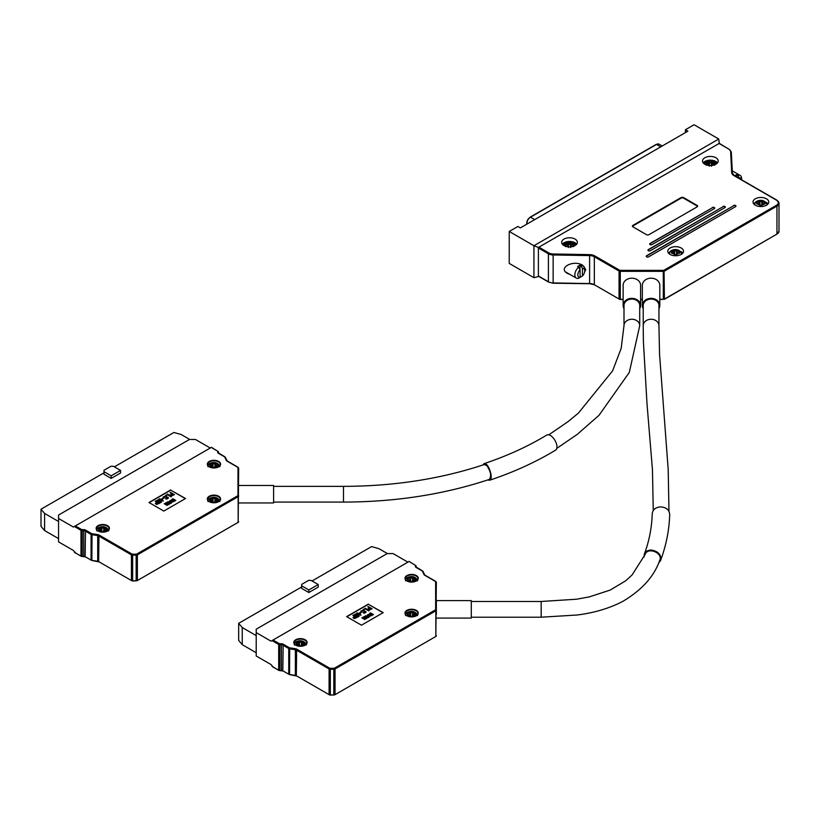 <?xml version="1.0" encoding="UTF-8"?>
<svg xmlns="http://www.w3.org/2000/svg" width="820" height="820" viewBox="0 0 820 820"><rect width="100%" height="100%" fill="white"/><g stroke="black" fill="none" stroke-linecap="round" stroke-linejoin="round"><path stroke-width="1.23" d="M640.594 285.319A8.733 7.134 180 0 0 631.861 278.185A8.733 7.134 180 0 0 623.128 285.319L623.128 305.491A8.733 7.134 0 0 1 631.861 298.357A8.733 7.134 0 0 1 640.594 305.491L640.594 285.319M640.594 305.491A8.733 7.134 0 0 1 639.723 308.597M623.999 308.597A8.733 7.134 0 0 1 623.128 305.491M659.813 285.319A8.733 7.134 180 0 0 651.08 278.185A8.733 7.134 180 0 0 642.347 285.319L642.347 305.491A8.733 7.134 0 0 1 651.08 298.357A8.733 7.134 0 0 1 659.813 305.491L659.813 285.319M659.813 305.491A8.733 7.134 0 0 1 658.942 308.597M643.218 308.597A8.733 7.134 0 0 1 642.347 305.491M757.362 203.514L756.727 202.253L759.761 201.935L759.761 200.5L760.078 205.594M761.708 205.594L762.016 200.5L762.026 201.935L765.05 202.253A4.315 2.491 180 0 1 765.162 203.227A4.315 2.491 180 0 1 765.05 203.555L762.497 203.514L762.016 205.308A4.315 2.491 180 0 1 759.761 205.308L759.289 203.514L756.727 203.555A4.315 2.491 180 0 1 756.614 203.227A4.315 2.491 180 0 1 756.727 202.253M759.761 203.77L759.289 202.202M762.497 202.202L762.026 203.77M765.05 202.253L764.424 203.514M672.113 252.724L671.488 251.463L674.04 251.422L674.522 249.721L674.829 254.815M676.459 254.815L676.777 249.721L677.258 251.422L679.811 251.463A4.315 2.491 180 0 1 679.923 252.437A4.315 2.491 180 0 1 679.811 252.765L676.777 253.001L676.777 254.518A4.315 2.491 180 0 1 674.522 254.518L674.04 252.724L671.488 252.765A4.315 2.491 180 0 1 671.375 252.437A4.315 2.491 180 0 1 671.488 251.463M674.511 252.99L674.04 251.422M677.258 251.422L676.777 252.99M679.811 251.463L679.185 252.724M706.83 164.779L706.204 163.518L708.757 163.477L709.239 161.765L709.464 165.496L709.228 163.2M709.228 166.245L708.757 164.779L706.204 164.82A4.315 2.491 180 0 1 706.092 164.492A4.315 2.491 180 0 1 706.204 163.518M709.228 165.046L708.757 163.477M711.258 165.496L711.493 161.765L711.965 163.477L714.527 163.518A4.315 2.491 180 0 1 714.64 164.492A4.315 2.491 180 0 1 714.527 164.82L711.965 164.779L711.493 166.245M711.965 163.477L711.493 165.046M714.527 163.518L713.892 164.779M568.393 247.558L567.911 246.092L565.359 246.133A4.315 2.491 180 0 1 565.246 245.805A4.315 2.491 180 0 1 565.359 244.832L568.393 244.514L568.393 243.079A4.315 2.491 180 0 1 570.648 243.079L570.648 244.514L573.682 244.832A4.315 2.491 180 0 1 573.795 245.805A4.315 2.491 180 0 1 573.682 246.133L571.13 246.092L570.648 247.558M568.393 246.369L567.911 244.79M571.13 244.79L570.659 246.359M565.984 246.092L565.359 244.832M568.393 243.079L568.629 246.81M570.423 246.81L570.648 243.079M573.682 244.832L573.057 246.092M759.761 200.5A4.315 2.491 180 0 1 762.016 200.5M674.522 249.721A4.315 2.491 180 0 1 676.777 249.721M709.239 161.765A4.315 2.491 180 0 1 711.493 161.765M739.332 178.483L737.846 175.244A6.99 4.038 -60 0 1 740.173 175.408A6.99 4.038 -60 0 1 741.618 178.606L741.618 179.795M741.587 179.775A4.889 2.829 120 0 0 739.332 177.878M580.088 276.412L580.949 276.914L582.436 275.981L582.436 268.468L580.949 265.823A6.99 4.038 -60 0 1 583.266 265.998A6.99 4.038 -60 0 1 584.721 269.196L584.721 270.907A4.889 2.829 120 0 0 582.436 268.468M582.436 275.981A4.889 2.829 120 0 0 584.721 270.907M578.602 267.187L580.088 269.821L580.088 277.334L578.602 278.267A6.99 4.038 -60 0 1 576.286 278.103A6.99 4.038 -60 0 1 575.015 273.255A6.99 4.038 -60 0 1 578.602 267.187L577.618 266.613A6.99 4.038 120 0 1 579.966 265.26L580.949 265.823M580.088 269.821A4.889 2.829 120 0 0 577.803 274.905A4.889 2.829 120 0 0 580.088 277.334M734.751 175.828A6.99 4.038 120 0 1 736.862 174.67L736.862 177.048M736.862 174.67L737.846 175.244M579.966 265.26L579.966 269.606M716.372 163.918A6.293 3.628 0 0 0 710.366 161.355A6.293 3.628 0 0 0 704.349 163.918M575.537 245.231A6.293 3.628 0 0 0 565.072 243.735A6.293 3.628 0 0 0 563.514 245.231M703.98 163.641A6.642 3.833 180 0 1 715.06 161.991A6.642 3.833 180 0 1 716.741 163.641M563.145 244.954A6.642 3.833 180 0 1 574.215 243.304A6.642 3.833 180 0 1 575.906 244.954M766.772 203.934A6.642 3.833 180 0 1 767.274 204.651M754.513 204.651A6.642 3.833 180 0 1 755.015 203.934M681.522 253.144A6.642 3.833 180 0 1 682.025 253.872M669.264 253.872A6.642 3.833 180 0 1 669.766 253.144M509.23 231.465L533.943 245.723L533.943 277.683L509.23 263.415L509.23 231.465L517.881 226.474L520.351 227.898L687.877 131.179L685.407 129.744L685.407 132.604M533.943 277.683L538.791 276.432L538.391 275.971L548.406 281.752L548.406 253.79L538.391 248.009L538.791 247.599L533.943 245.723L718.761 139.021L694.058 124.753L685.407 129.744M570.166 274.567L567.501 273.439C557.426 268.027 573.282 259.417 582.63 265.219L585.757 269.513L584.547 272.26M717.541 162.842A7.862 4.541 0 0 0 715.921 161.489A7.862 4.541 0 0 0 703.191 162.842M632.456 226.402A1.742 1.004 180 0 1 632.896 225.971L681.082 198.153A1.742 1.004 180 0 1 683.552 198.153L697.143 205.994A1.742 1.004 180 0 1 697.584 206.425M735.95 206.209A1.394 0.81 0 0 0 735.571 205.779A1.394 0.81 0 0 0 733.592 205.779L646.611 255.717A1.394 0.81 0 0 0 646.201 256.281A1.394 0.81 0 0 0 646.611 256.855A1.394 0.81 0 0 0 648.589 256.855L735.571 206.64A1.394 0.81 0 0 0 735.97 206.066A1.394 0.81 0 0 0 735.571 205.502A1.394 0.81 0 0 0 733.592 205.502M646.221 256.424A1.394 0.81 180 0 1 646.611 255.994L733.592 205.779M714.702 208.208A1.394 0.81 0 0 0 714.312 207.778A1.394 0.81 0 0 0 712.344 207.778L650.075 243.448A1.394 0.81 0 0 0 649.665 244.011A1.394 0.81 0 0 0 650.075 244.585A1.394 0.81 0 0 0 652.054 244.585L714.312 208.639A1.394 0.81 0 0 0 714.722 208.065A1.394 0.81 0 0 0 714.312 207.491A1.394 0.81 0 0 0 712.344 207.491M649.686 244.155A1.394 0.81 180 0 1 650.075 243.735L712.344 207.778M725.331 207.214A1.394 0.81 0 0 0 724.941 206.784A1.394 0.81 0 0 0 722.963 206.784L648.343 249.577A1.394 0.81 0 0 0 647.933 250.151A1.394 0.81 0 0 0 648.343 250.725A1.394 0.81 0 0 0 650.322 250.725L724.941 207.634A1.394 0.81 0 0 0 725.351 207.07A1.394 0.81 0 0 0 724.941 206.496A1.394 0.81 0 0 0 722.963 206.496M647.954 250.295A1.394 0.81 180 0 1 648.343 249.864L722.963 206.784M576.696 244.155A7.862 4.541 0 0 0 575.086 242.802A7.862 4.541 0 0 0 562.346 244.155M768.073 203.862A7.862 4.541 0 0 0 766.454 202.499A7.862 4.541 0 0 0 765.931 202.232M755.845 202.232A7.862 4.541 0 0 0 753.713 203.862M682.824 253.072A7.862 4.541 0 0 0 681.205 251.719A7.862 4.541 0 0 0 680.692 251.443M670.606 251.443A7.862 4.541 0 0 0 668.474 253.072M718.761 139.021L719.304 143.377L538.883 247.158L548.898 252.939L548.406 253.79A6.99 4.038 180 0 0 553.141 254.969L553.141 282.931L589.601 283.556L589.601 255.594L553.141 254.969L553.162 253.995L589.621 254.62L589.601 255.594A6.99 4.038 0 0 1 594.336 256.773L594.336 284.735L619.049 299.003A1.742 1.004 0 0 0 620.279 299.29L623.128 299.29M538.391 248.009L538.391 275.971M715.921 164.195A7.862 4.541 0 0 0 718.228 160.986A7.862 4.541 0 0 0 710.366 156.446A7.862 4.541 0 0 0 702.504 160.986A7.862 4.541 0 0 0 707.352 165.179A7.862 4.541 0 0 0 715.921 164.195L714.24 162.524L711.78 161.642L706.45 162.544L704.831 164.215M681.082 197.579L632.896 225.397A1.742 1.004 0 0 0 632.384 226.115A1.742 1.004 0 0 0 632.896 226.822L646.488 234.674A1.742 1.004 0 0 0 648.958 234.674L697.143 206.855A1.742 1.004 0 0 0 697.656 206.138A1.742 1.004 0 0 0 697.143 205.43L683.552 197.579A1.742 1.004 0 0 0 681.082 197.579L681.082 198.153M575.086 245.518A7.862 4.541 180 0 1 566.518 246.502A7.862 4.541 180 0 1 561.659 242.3A7.862 4.541 180 0 1 569.521 237.769A7.862 4.541 180 0 1 577.382 242.3A7.862 4.541 180 0 1 575.086 245.518L573.293 243.765L570.935 242.956L565.605 243.858L563.986 245.528M766.454 205.215A7.862 4.541 0 0 0 768.75 202.007A7.862 4.541 0 0 0 760.888 197.466A7.862 4.541 0 0 0 753.026 202.007A7.862 4.541 0 0 0 757.885 206.199A7.862 4.541 0 0 0 766.454 205.215M681.205 254.425A7.862 4.541 0 0 0 683.511 251.217A7.862 4.541 0 0 0 675.649 246.676A7.862 4.541 0 0 0 667.787 251.217A7.862 4.541 0 0 0 672.636 255.409A7.862 4.541 0 0 0 681.205 254.425M658.942 305.491A7.862 6.416 180 0 0 651.08 299.064A7.862 6.416 180 0 0 643.218 305.491L643.218 325.663A7.862 6.416 180 0 1 651.09 319.246A7.862 6.416 180 0 1 658.942 325.663L658.942 305.491M639.723 305.491A7.862 6.416 180 0 0 631.861 299.064A7.862 6.416 180 0 0 623.999 305.491L623.999 325.663A7.862 6.416 180 0 1 631.861 319.246A7.862 6.416 180 0 1 639.723 325.663L639.723 305.491M489.581 480.253C513.791 472.115 535.644 462.172 555.15 450.405C561.003 447.515 551.614 431.505 546.315 435.328C527.926 446.459 507.139 455.92 483.974 463.71C488.156 461.65 494.111 479.218 489.581 480.253L487.797 479.936M486.783 465.565L484.261 464.54C440.781 478.972 393.856 486.25 343.498 486.352L343.498 502.076C395.476 501.983 444.071 494.439 489.273 479.433C491.672 476.123 490.831 471.5 486.783 465.565M103.586 531.924L103.904 526.819L104.376 528.531L106.928 528.572A4.315 2.491 180 0 1 107.051 529.546A4.315 2.491 180 0 1 106.928 529.874L104.376 529.833L103.904 531.626A4.315 2.491 180 0 1 101.649 531.626L101.167 529.833L98.615 529.874A4.315 2.491 180 0 1 98.492 529.546A4.315 2.491 180 0 1 98.615 528.572L101.167 528.531L101.649 526.819L101.957 531.924M101.639 530.099L101.167 528.531M104.376 528.531L103.904 530.099M106.928 528.572L106.303 529.833M99.24 529.833L98.615 528.572M214.778 502.537L215.086 497.432L215.568 499.144L218.12 499.185A4.315 2.491 180 0 1 218.233 500.159A4.315 2.491 180 0 1 218.12 500.487L215.568 500.446L215.086 502.24A4.315 2.491 180 0 1 212.831 502.24L212.359 500.446L209.797 500.487A4.315 2.491 180 0 1 209.684 500.159A4.315 2.491 180 0 1 209.797 499.185L212.359 499.144L212.831 497.432L213.149 502.537M212.831 500.712L212.359 499.144M215.568 499.144L215.096 500.712M218.12 499.185L217.495 500.446M210.433 500.446L209.797 499.185M214.778 467.728L215.086 462.634L215.568 464.335L218.12 464.376A4.315 2.491 180 0 1 218.233 465.35A4.315 2.491 180 0 1 218.12 465.678L215.568 465.637L215.086 467.431A4.315 2.491 180 0 1 212.831 467.431L212.359 465.637L209.797 465.678A4.315 2.491 180 0 1 209.684 465.35A4.315 2.491 180 0 1 209.797 464.376L212.359 464.335L212.831 462.634L213.149 467.728M212.831 465.904L212.359 464.335M215.568 464.335L215.096 465.904M218.12 464.376L217.495 465.637M210.433 465.637L209.797 464.376M101.649 526.819A4.315 2.491 180 0 1 103.904 526.819M212.831 497.432A4.315 2.491 180 0 1 215.086 497.432M212.831 462.634A4.315 2.491 180 0 1 215.086 462.634M173.543 494.86L172.128 494.04L170.939 494.952M173.061 501.614L170.365 500.764M160.884 501.973L158.25 500.415L157.358 500.938M162.555 500.846L161.755 499.247L160.771 499.81M158.649 503.459L157.235 502.639L156.036 503.552M175.203 500.6L172.938 499.298L172.323 499.892M120.56 470.413L113.396 466.272L110.925 466.272L104.007 470.27L104.007 471.695L111.171 475.825L120.56 470.413L120.56 472.976L111.171 478.398L104.007 474.257L104.007 471.695M171.318 494.511L171.821 495.321L173.543 494.634L172.128 493.814L170.939 494.726M171.257 500.538L171.8 501.758L173.051 501.358L171.257 500.313L170.334 500.651M158.25 500.415L157.358 500.702L159.951 502.199L160.863 501.717L158.25 500.19L157.358 500.702M160.863 501.942L159.951 502.199M162.555 500.61L161.755 499.021L160.771 499.585L162.555 500.61M156.425 503.111L156.927 503.921L158.649 503.234L157.235 502.414L156.036 503.326M172.548 499.513L173.891 500.671L175.203 500.374L172.938 499.062L172.323 499.657M41 526.327L44.587 530.54L44.587 513.422L41 509.21L41 526.327M111.171 475.825L111.171 478.398M114.39 466.846L173.932 432.468L181.22 434.528L189.748 439.448M41 509.21L104.007 472.832M174.424 494.665L171.523 495.874L170.283 494.972L171.667 493.548L170.478 492.379L174.424 494.665L171.523 495.639L170.283 494.798M173.44 501.368L171.749 501.973L169.924 500.548L171.687 500.2L173.481 501.707M173.44 501.594L171.749 502.199L169.924 500.548M158.209 499.851L161.458 501.901L160.546 502.547L157.071 501.071L156.743 500.487L158.209 499.851M169.186 504.249L166.583 502.957L167.188 502.086L170.355 503.572L167.362 502.342L166.829 502.762L168.94 504.392M170.355 503.572L167.362 502.342L166.829 502.762M168.94 504.618L166.583 503.183L167.188 502.086M163.313 497.883L162.124 498.57L163.313 497.883M170.099 501.399L168.551 501.83L171.616 502.445L171.001 503.131L169.904 502.875L171.288 502.547L168.192 501.85L169.904 501.543M171.288 502.773L169.053 502.588L168.1 501.532M170.652 502.896L171.288 502.609M171.616 502.445L171.001 503.367L169.904 502.875M167.71 497.853L164.881 496.264L164.246 497.576L163.18 496.899L165.999 496.049L168.284 498.006L165.363 498.642L167.71 497.801M163.815 496.93L164.246 497.801L163.692 497.965L163.18 496.91M168.12 497.299L168.284 498.242L166.665 499.103L165.363 498.642M159.387 498.785L160.33 499.329L162.145 498.796L163.262 501.102L159.521 499.8L159.387 498.785M165.589 502.906L168.551 504.618L165.035 503.952L167.136 505.427L164.174 503.716L167.69 504.382L165.589 502.906M159.531 503.265L156.62 504.474L155.39 503.572L156.774 502.147L155.575 500.979L159.531 503.265L156.62 504.238L155.39 503.398M172.825 498.724L175.787 500.436L174.332 500.979L171.974 499.759L172.825 498.724M175.787 500.436L174.332 501.215L171.933 499.298M167.557 494.06L171.513 496.346L167.608 494.573L166.06 495.464L167.557 494.06M58.548 538.596L44.587 530.54M58.548 521.479L44.587 513.422M171.667 493.773L170.058 492.615M161.458 502.127L160.546 502.773L156.743 500.712M167.362 502.568L166.829 502.988M166.378 502.803L167.188 502.311L166.378 502.568M163.805 498.16L162.124 498.796M171.616 502.67L171.001 503.367L171.616 502.67M169.904 501.778L168.52 501.86M167.71 498.078L164.881 496.489L164.246 497.801M168.12 497.525L168.284 498.242L168.12 497.525M163.692 497.965L163.18 497.125L163.692 497.965M159.941 499.78L158.998 499.001M163.262 501.102L159.521 499.8M167.69 504.607L165.363 503.039M167.362 505.304L164.174 503.716M168.551 504.618L165.035 504.187M156.774 502.373L155.164 501.215M171.513 496.346L171.103 496.807L167.608 494.798L166.06 495.69L165.599 495.198M75.348 552.721L73.369 550.435L58.548 541.876L58.548 515.062L189.502 439.448L195.426 439.448L210.258 448.017M107.338 531.114A6.293 3.628 0 0 0 109.06 528.613A6.293 3.628 0 0 0 105.175 525.261A6.293 3.628 0 0 0 98.328 526.04A6.293 3.628 0 0 0 96.483 528.613A6.293 3.628 0 0 0 98.205 531.114M218.53 501.717A6.293 3.628 0 0 0 220.252 499.226A6.293 3.628 0 0 0 216.367 495.874A6.293 3.628 0 0 0 209.51 496.653A6.293 3.628 0 0 0 207.675 499.226A6.293 3.628 0 0 0 209.397 501.717M149.178 502.619L170.724 490.186L185.351 498.621M58.548 518.486L73.369 527.045L75.348 525.907L81.508 529.453L81.006 530.314L74.353 526.471M218.53 466.918A6.293 3.628 0 0 0 220.252 464.417A6.293 3.628 0 0 0 216.367 461.065A6.293 3.628 0 0 0 209.51 461.855A6.293 3.628 0 0 0 207.675 464.417A6.293 3.628 0 0 0 209.397 466.918M81.508 529.453A1.045 0.605 0 0 0 82.246 529.638L83.763 529.638A2.45 1.414 180 0 1 85.495 530.048L91.573 533.553A1.045 0.605 0 0 0 92.035 533.717L97.887 534.62A2.45 1.414 180 0 1 98.984 534.989L131.907 553.992A1.045 0.605 0 0 0 132.655 554.176L136.151 554.176A1.045 0.605 0 0 0 136.889 553.992L237.667 495.813A1.045 0.605 0 0 0 237.974 495.382L237.974 467.687A1.045 0.605 0 0 0 237.667 467.256L226.976 461.086A2.45 1.414 180 0 1 226.34 460.45L224.772 457.078A1.045 0.605 0 0 0 224.506 456.812L218.427 453.296L218.407 451.994L218.407 452.876A0.697 0.574 0 0 0 217.71 452.302L217.71 451.43A0.697 0.574 0 0 1 218.407 451.994L217.894 451.287A1.742 1.004 180 0 1 218.407 451.994M98.082 525.62A6.642 3.833 180 0 1 107.471 525.62A6.642 3.833 180 0 1 107.471 531.042A6.642 3.833 180 0 1 98.082 531.042A6.642 3.833 180 0 1 98.082 525.62M209.264 496.233A6.642 3.833 180 0 1 218.653 496.233A6.642 3.833 180 0 1 218.653 501.655A6.642 3.833 180 0 1 209.264 501.655A6.642 3.833 180 0 1 209.264 496.233M170.724 489.95L148.974 502.506L163.805 511.065L185.546 498.509L170.724 490.186M217.71 451.43A1.045 0.605 0 0 0 217.402 451L211.242 447.443L75.348 525.907M209.264 461.424A6.642 3.833 180 0 1 218.653 461.424A6.642 3.833 180 0 1 218.653 466.846A6.642 3.833 180 0 1 209.264 466.846A6.642 3.833 180 0 1 209.264 461.424M237.974 467.687A0.697 0.574 0 0 1 238.671 468.261L238.159 522.35A1.742 1.004 0 0 0 238.671 521.633M238.671 502.947L273.613 502.947L273.613 485.481L238.671 485.481M482.795 465.022L483.974 463.71M660.551 560.552C666.219 545.29 669.264 529.925 669.694 514.437C669.212 509.599 665.994 507.078 660.049 506.893C655.395 507.508 652.792 509.732 652.248 513.566C651.818 527.557 649.204 541.046 644.387 554.023C645.606 551.358 648.005 550.035 651.572 550.076C658.511 551.409 661.504 554.904 660.572 560.562L658.532 563.114M644.028 557.016L644.366 554.012M659.71 560.337C663.339 553.121 647.964 546.643 645.227 554.228M301.258 646.047L301.565 640.953L302.047 642.654L304.599 642.695A4.315 2.491 180 0 1 304.722 643.669A4.315 2.491 180 0 1 304.599 643.997L302.047 643.956L301.565 645.75A4.315 2.491 180 0 1 299.32 645.75L298.839 643.956L296.286 643.997A4.315 2.491 180 0 1 296.163 643.669A4.315 2.491 180 0 1 296.286 642.695L298.839 642.654L299.32 640.953L299.628 646.047M299.31 644.223L298.839 642.654M302.047 642.654L301.575 644.223M304.599 642.695L303.974 643.956M296.912 643.956L296.286 642.695M412.45 616.66L412.757 611.566L413.239 613.268L415.791 613.309A4.315 2.491 180 0 1 415.904 614.282A4.315 2.491 180 0 1 415.791 614.611L413.239 614.569L412.757 616.363A4.315 2.491 180 0 1 410.502 616.363L410.502 614.846L407.468 614.611A4.315 2.491 180 0 1 407.356 614.282A4.315 2.491 180 0 1 407.468 613.309L410.02 613.268L410.502 611.566L410.82 616.66M410.502 614.836L410.02 613.268M413.239 613.268L412.767 614.836M415.791 613.309L415.166 614.569M408.093 614.569L407.468 613.309M412.45 581.851L412.757 576.757L413.239 578.459L415.791 578.51A4.315 2.491 180 0 1 415.904 579.473A4.315 2.491 180 0 1 415.791 579.801L413.239 579.76L412.757 581.554A4.315 2.491 180 0 1 410.502 581.554L410.502 580.037L407.468 579.801A4.315 2.491 180 0 1 407.356 579.473A4.315 2.491 180 0 1 407.468 578.51L410.502 578.182L410.502 576.757L410.82 581.851M410.502 580.027L410.02 578.459M413.239 578.459L412.767 580.027M415.791 578.51L415.166 579.76M408.093 579.76L407.468 578.51M299.32 640.953A4.315 2.491 180 0 1 301.565 640.953M410.502 611.566A4.315 2.491 180 0 1 412.757 611.566M410.502 576.757A4.315 2.491 180 0 1 412.757 576.757M371.214 608.983L369.799 608.163L368.61 609.075M370.753 615.625L368.928 614.436L369.471 615.881L370.722 615.707L368.026 614.887M357.622 616.322L358.535 615.841L355.921 614.313L355.029 614.826L357.622 616.322L358.535 616.066L355.921 614.539L355.029 615.061M360.226 614.969L359.426 613.37L358.442 613.934M356.321 617.583L354.906 616.773L353.707 617.675M372.874 614.723L370.609 613.422L369.994 614.016M318.232 584.537L311.067 580.396L308.597 580.396L301.678 584.393L301.678 585.818L308.843 589.959L318.232 584.537L318.232 587.099L308.843 592.522L301.678 588.381L301.678 585.818M368.99 608.635L369.492 609.444L371.214 608.758L369.799 607.938L368.61 608.85M368.928 614.662L368.006 614.774M355.921 614.539L355.029 614.826M360.226 614.733L359.426 613.145L358.442 613.708L360.226 614.733M354.096 617.234L354.599 618.044L356.321 617.357L354.906 616.537L353.707 617.45M370.22 613.637L371.562 614.795L372.874 614.498L370.609 613.186L369.994 613.78M238.671 640.451L242.248 644.663L242.248 627.546L238.671 623.333L238.671 640.451M308.843 589.959L308.843 592.522M312.051 580.97L371.603 546.591L378.891 548.652L387.419 553.582M238.671 623.333L301.678 586.956M372.095 608.788L369.184 609.998L367.954 609.096L369.338 607.671L368.149 606.503L372.095 608.788L369.184 609.772L367.954 608.922M371.111 615.492L369.42 616.097L367.596 614.672L369.359 614.323L371.152 615.83M355.88 613.975L359.129 616.035L358.217 616.671L354.742 615.195L354.414 614.611L355.88 613.975M366.847 618.372L364.049 616.701L365.505 616.322L368.026 617.696L365.033 616.466L364.5 616.886L366.612 618.516M368.026 617.696L365.033 616.466L364.5 616.886M366.612 618.741L364.254 617.306L364.859 616.209M360.984 612.007L359.795 612.694L360.984 612.007M367.77 615.523L366.222 615.953L369.287 616.568L368.672 617.265L367.575 616.999L368.959 616.671L365.863 615.974L367.575 615.676M368.959 616.896L366.724 616.712L365.771 615.656M368.323 617.019L368.959 616.732M369.287 616.568L368.672 617.491L367.575 616.999M365.382 611.976L362.553 610.387L361.917 611.699L360.851 611.023L363.67 610.182L365.956 612.14L363.034 612.765L365.382 611.935M361.487 611.054L361.917 611.925L361.364 612.089L360.851 611.033M365.792 611.423L365.956 612.366L364.336 613.227L363.034 612.765M357.059 612.909L358.002 613.452L359.806 612.919L360.933 615.226L357.192 613.924L357.059 612.909M363.26 617.029L366.222 618.741L362.707 618.075L364.808 619.551L361.845 617.839L365.361 618.505L363.26 617.029M357.202 617.388L354.291 618.598L353.061 617.696L354.435 616.271L353.246 615.102L357.202 617.388L354.291 618.372L353.061 617.521M370.496 612.847L373.459 614.559L372.003 615.113L369.646 613.883L370.496 612.847M373.459 614.559L372.003 615.338L369.605 613.422M365.228 608.184L369.184 610.47L365.279 608.696L363.731 609.588L365.228 608.184M256.209 652.72L242.248 644.663M256.209 635.602L242.248 627.546M369.338 607.897L367.729 606.739M371.111 615.717L369.42 616.322L367.596 614.908M359.129 616.25L358.217 616.896L354.414 614.846M365.033 616.691L364.5 617.122M364.049 616.937L364.859 616.445L364.049 616.701M361.476 612.284L360.287 613.206L359.795 612.694M369.287 616.794L368.672 617.491L369.287 616.794M367.575 615.902L366.191 615.984M365.382 612.202L362.553 610.613L361.917 611.925M365.792 611.648L365.956 612.366L365.792 611.648M361.364 612.089L360.851 611.249L361.364 612.089M357.612 613.903L356.669 613.124M360.933 615.226L357.192 613.924M365.361 618.731L363.034 617.163M365.033 619.428L361.845 617.839M366.222 618.741L362.707 618.311M354.435 616.496L352.836 615.338M369.184 610.47L368.774 610.931L365.279 608.922L363.731 609.813L363.27 609.322M273.019 666.845L271.041 664.559L256.209 656L256.209 629.186L387.173 553.582L393.098 553.582L407.929 562.141M305.009 645.237A6.293 3.628 0 0 0 306.731 642.736A6.293 3.628 0 0 0 302.846 639.385A6.293 3.628 0 0 0 295.999 640.174A6.293 3.628 0 0 0 294.154 642.736A6.293 3.628 0 0 0 295.877 645.237M416.201 615.851A6.293 3.628 0 0 0 417.923 613.35A6.293 3.628 0 0 0 414.038 609.998A6.293 3.628 0 0 0 407.181 610.777A6.293 3.628 0 0 0 405.346 613.35A6.293 3.628 0 0 0 407.068 615.851M346.85 616.742L368.395 604.309L383.022 612.755M256.209 632.609L271.041 641.168L273.019 640.03L279.179 643.587L278.677 644.438L272.025 640.594M416.201 581.042A6.293 3.628 0 0 0 417.923 578.541A6.293 3.628 0 0 0 414.038 575.189A6.293 3.628 0 0 0 407.181 575.978A6.293 3.628 0 0 0 405.346 578.541A6.293 3.628 0 0 0 407.068 581.042M279.179 643.587A1.045 0.605 0 0 0 279.917 643.761L281.434 643.761A2.45 1.414 180 0 1 283.166 644.172L289.245 647.677A1.045 0.605 0 0 0 289.706 647.841L295.559 648.743A2.45 1.414 180 0 1 296.656 649.112L329.579 668.115A1.045 0.605 0 0 0 330.327 668.3L333.822 668.3A1.045 0.605 0 0 0 334.56 668.115L435.338 609.936A1.045 0.605 0 0 0 435.645 609.506L435.645 581.81A1.045 0.605 0 0 0 435.338 581.38L424.647 575.209A2.45 1.414 180 0 1 424.012 574.584L422.443 571.202A1.045 0.605 0 0 0 422.177 570.935L416.099 567.43L416.078 566.118L416.078 566.999A0.697 0.574 0 0 0 415.381 566.425L415.381 565.554A0.697 0.574 0 0 1 416.078 566.118L415.566 565.41A1.742 1.004 180 0 1 416.078 566.118M295.743 639.743A6.642 3.833 180 0 1 305.142 639.743A6.642 3.833 180 0 1 305.142 645.166A6.642 3.833 180 0 1 295.743 645.166A6.642 3.833 180 0 1 295.743 639.743M406.935 610.357A6.642 3.833 180 0 1 416.324 610.357A6.642 3.833 180 0 1 416.324 615.779A6.642 3.833 180 0 1 406.935 615.779A6.642 3.833 180 0 1 406.935 610.357M368.395 604.073L346.645 616.63L361.476 625.188L383.217 612.632L368.395 604.309M415.381 565.554A1.045 0.605 0 0 0 415.074 565.124L409.118 561.444L273.019 640.03M406.935 575.548A6.642 3.833 180 0 1 416.324 575.548A6.642 3.833 180 0 1 416.324 580.97A6.642 3.833 180 0 1 406.935 580.97A6.642 3.833 180 0 1 406.935 575.548M435.645 581.81A0.697 0.574 0 0 1 436.342 582.384L435.83 636.474A1.742 1.004 0 0 0 436.342 635.756M436.342 618.085L471.285 618.085L471.285 600.609L436.342 600.609L436.342 614.385M619.541 270.18A1.045 0.605 0 0 0 620.279 270.364L620.279 299.587L619.049 299.003L619.049 271.041L594.336 256.773L594.838 255.922L619.541 270.18L619.049 271.041A1.742 1.004 180 0 0 620.279 271.338L663.308 271.338L663.308 299.29A1.742 1.004 0 0 0 664.548 299.003L776.95 234.1L776.95 206.138L664.548 271.041A1.742 1.004 180 0 1 663.308 271.338L663.308 270.364A1.045 0.605 0 0 0 664.046 270.18L664.405 299.32L776.95 234.1A6.99 4.038 0 0 0 779 231.25L776.458 234.387M640.594 299.29L642.347 299.29M659.813 299.29L663.308 299.29L659.813 299.587M760.058 205.348L759.761 201.935M761.729 205.348L762.026 201.935M759.853 201.792A3.823 2.204 180 0 1 761.934 201.792M674.809 254.559L674.511 251.145M676.49 254.559L676.777 251.145M674.604 251.002A3.823 2.204 180 0 1 676.684 251.002M711.299 165.496L711.493 163.2M709.32 163.057A3.823 2.204 180 0 1 711.401 163.057M570.648 244.514L570.453 246.81M568.393 244.514L568.588 246.81M568.486 244.37A3.823 2.204 180 0 1 570.566 244.37M759.761 200.736A3.844 2.224 0 0 0 757.219 202.202M757.219 203.514A3.844 2.224 0 0 0 758.172 204.426A3.844 2.224 0 0 0 759.761 204.979M762.026 204.979A3.844 2.224 0 0 0 764.568 203.514M764.568 202.202A3.844 2.224 0 0 0 762.026 200.736M674.511 249.957A3.844 2.224 0 0 0 671.97 251.422M671.97 252.724A3.844 2.224 0 0 0 672.933 253.646A3.844 2.224 0 0 0 674.511 254.2M676.777 254.2A3.844 2.224 0 0 0 679.319 252.724M679.319 251.422A3.844 2.224 0 0 0 676.777 249.957M709.228 162.011A3.844 2.224 0 0 0 706.686 163.477M714.035 163.477A3.844 2.224 0 0 0 711.493 162.011M573.201 244.79A3.844 2.224 0 0 0 572.237 243.868A3.844 2.224 0 0 0 570.648 243.325M568.393 243.325A3.844 2.224 0 0 0 565.851 244.79M755.005 205.01A5.945 3.434 180 0 1 754.953 204.57C753.191 201.136 764.23 197.046 766.833 204.57A5.945 3.434 180 0 1 766.782 205.01M669.755 254.22A5.945 3.434 180 0 1 669.704 253.79C667.941 250.356 678.98 246.266 681.584 253.79A5.945 3.434 180 0 1 681.543 254.22M526.788 223.317A4.541 2.624 -60 0 1 529.986 217.484L530.478 217.197A5.238 3.024 120 0 0 526.809 224.167M526.665 224.249L527.639 219.77L530.13 217.167L656.143 144.412L659.116 144.187A5.238 3.024 120 0 0 656.502 144.443L656 144.73M660.694 146.872L656.502 144.443L530.478 217.197L534.681 219.616M664.046 270.18L776.458 205.287A6.293 3.628 0 0 0 776.458 200.152L733.941 175.603A7.687 4.438 180 0 1 731.696 172.6L730.62 151.546A0.697 0.574 -2.9 0 1 731.317 152.1L732.393 173.112A0.697 0.574 -2.9 0 1 732.393 173.153M548.898 282.039L548.406 281.752A6.99 4.038 0 0 0 553.141 282.931L589.601 283.556A6.99 4.038 180 0 1 594.336 284.735L589.621 283.72M731.696 172.6A0.697 0.574 -2.9 0 1 732.393 173.133L731.317 152.079L729.277 149.373M776.458 200.152L776.95 200.439A6.99 4.038 180 0 1 779 203.288A6.99 4.038 180 0 1 776.95 206.138L776.458 205.287M589.621 254.62A7.687 4.438 180 0 1 594.838 255.922M548.898 252.939A6.293 3.628 0 0 0 553.162 253.995M730.62 151.546A6.293 3.628 0 0 0 728.785 149.086L719.314 143.377M728.785 149.086L718.761 143.305M632.896 225.397L632.896 225.971M697.143 205.43L697.143 205.994M683.552 197.579L683.552 198.153M589.601 283.72L553.151 283.228L548.549 282.07L538.73 276.401M594.838 285.022L619.541 299.279M664.046 299.279L659.813 299.464M620.279 270.364L663.308 270.364M642.347 299.464L640.594 299.464M623.128 299.464L620.279 299.464L623.128 299.587M103.607 531.668L103.904 528.254M101.936 531.668L101.639 528.254M101.731 528.111A3.823 2.204 180 0 1 103.812 528.111M214.799 502.281L215.096 498.867M213.128 502.281L212.831 498.867M212.923 498.724A3.823 2.204 180 0 1 215.004 498.724M214.799 467.472L215.096 464.058M213.128 467.472L212.831 464.058M212.923 463.915A3.823 2.204 180 0 1 215.004 463.915M99.097 529.833A3.844 2.224 0 0 0 101.639 531.309M103.904 531.309A3.844 2.224 0 0 0 105.493 530.755A3.844 2.224 0 0 0 106.446 529.833M106.446 528.531A3.844 2.224 0 0 0 103.904 527.065M101.639 527.065A3.844 2.224 0 0 0 99.097 528.531M210.289 500.446A3.844 2.224 0 0 0 212.831 501.922M215.096 501.922A3.844 2.224 0 0 0 216.685 501.368A3.844 2.224 0 0 0 217.638 500.446M217.638 499.144A3.844 2.224 0 0 0 215.096 497.678M212.831 497.678A3.844 2.224 0 0 0 210.289 499.144M210.289 465.637A3.844 2.224 0 0 0 212.831 467.113M215.096 467.113A3.844 2.224 0 0 0 216.685 466.559A3.844 2.224 0 0 0 217.638 465.637M217.638 464.335A3.844 2.224 0 0 0 215.096 462.869M212.831 462.869A3.844 2.224 0 0 0 210.289 464.335M82.246 529.638L82.246 556.288L83.763 556.288L83.763 530.612L82.246 530.612A1.742 1.004 180 0 1 81.006 530.314L81.006 555.991A1.742 1.004 0 0 0 82.246 556.288L83.763 556.288A1.742 1.004 180 0 1 85.003 556.585L91.071 560.091L91.071 534.414L85.003 530.909A1.742 1.004 0 0 0 83.763 530.612L83.763 529.638M85.495 530.048L85.147 556.903L81.159 556.308L74.353 552.147M92.035 533.717L91.861 560.357L97.703 561.259L97.703 535.583L91.861 534.671A1.742 1.004 180 0 1 91.071 534.414L91.573 533.553M91.071 560.091A1.742 1.004 0 0 0 91.861 560.357L91.071 560.091M97.887 561.433L97.703 561.259A1.742 1.004 180 0 1 98.492 561.515L131.415 580.529L131.415 554.853L98.492 535.839A1.742 1.004 0 0 0 97.703 535.583L97.887 534.62M98.984 534.989L98.636 561.833L92.035 560.531M132.655 554.176L132.655 580.826L136.151 580.826L136.151 555.15L132.655 555.15A1.742 1.004 180 0 1 131.415 554.853L131.907 553.992M131.415 580.529A1.742 1.004 0 0 0 132.655 580.826L131.415 580.529M224.772 457.078A0.697 0.553 -24.9 0 1 225.449 457.55L226.853 460.573M217.71 452.302A2.45 1.414 180 0 0 218.427 453.296L218.919 453.583M226.34 460.45A0.697 0.553 -24.9 0 1 227.017 460.922M136.151 554.176L136.151 555.15A1.742 1.004 180 0 0 137.381 554.853L137.381 580.529L238.159 522.35L238.159 496.664L137.381 554.853L136.889 553.992M217.402 451L211.345 447.269M237.667 467.256L238.159 467.543A1.742 1.004 180 0 1 238.671 468.261L238.015 467.226L227.324 461.055L224.854 456.771L218.407 452.876M85.495 556.872L91.573 560.378M98.984 561.803L131.907 580.816M132.655 580.99L136.151 580.826A1.742 1.004 0 0 0 137.381 580.529L132.655 580.99M136.889 580.816L237.667 522.627M81.508 556.278L74.753 552.618M237.667 495.813L238.159 496.664A1.742 1.004 180 0 0 238.671 495.956A0.697 0.574 -0 0 0 237.974 495.382M645.186 554.32L632.138 574.902L625.557 580.888L610.152 590.092L589.262 596.899L576.603 599.215L541.169 601.48L541.169 617.204L471.285 617.204M301.278 645.791L301.575 642.378M299.607 645.791L299.31 642.378M299.402 642.234A3.823 2.204 180 0 1 301.483 642.234M412.47 616.404L412.767 612.991M410.789 616.404L410.502 612.991M410.594 612.847A3.823 2.204 180 0 1 412.675 612.847M412.47 581.595L412.767 578.182M410.789 581.595L410.502 578.182M410.594 578.038A3.823 2.204 180 0 1 412.675 578.038M296.768 643.956A3.844 2.224 0 0 0 299.31 645.432M301.575 645.432A3.844 2.224 0 0 0 303.164 644.879A3.844 2.224 0 0 0 304.117 643.956M304.117 642.654A3.844 2.224 0 0 0 301.575 641.189M299.31 641.189A3.844 2.224 0 0 0 296.768 642.654M407.96 614.569A3.844 2.224 0 0 0 410.502 616.045M412.767 616.045A3.844 2.224 0 0 0 414.346 615.492A3.844 2.224 0 0 0 415.309 614.569M415.309 613.268A3.844 2.224 0 0 0 412.767 611.802M410.502 611.802A3.844 2.224 0 0 0 407.96 613.268M407.96 579.76A3.844 2.224 0 0 0 410.502 581.236M412.767 581.236A3.844 2.224 0 0 0 414.346 580.683A3.844 2.224 0 0 0 415.309 579.76M415.309 578.459A3.844 2.224 0 0 0 412.767 576.993M410.502 576.993A3.844 2.224 0 0 0 407.96 578.459M279.917 643.761L279.917 670.411L281.434 670.411L281.434 644.735L279.917 644.735A1.742 1.004 180 0 1 278.677 644.438L278.677 670.114A1.742 1.004 0 0 0 279.917 670.411L281.434 670.411A1.742 1.004 180 0 1 282.674 670.709L288.742 674.214L288.742 648.538L282.674 645.032A1.742 1.004 0 0 0 281.434 644.735L281.434 643.761M283.166 644.172L282.818 671.026L278.831 670.432L272.025 666.27M289.706 647.841L289.532 674.481L295.374 675.383L295.374 649.707L289.532 648.794A1.742 1.004 180 0 1 288.742 648.538L289.245 647.677M288.742 674.214A1.742 1.004 0 0 0 289.532 674.481L288.742 674.214M295.559 675.557L295.374 675.383A1.742 1.004 180 0 1 296.163 675.639L329.087 694.653L329.087 668.976L296.163 649.963A1.742 1.004 0 0 0 295.374 649.707L295.559 648.743M296.656 649.112L296.307 675.967L289.706 674.655M330.327 668.3L330.327 694.95L333.822 694.95L333.822 669.274L330.327 669.274A1.742 1.004 180 0 1 329.087 668.976L329.579 668.115M329.087 694.653A1.742 1.004 0 0 0 330.327 694.95L329.087 694.653M422.443 571.202A0.697 0.553 -24.9 0 1 423.12 571.673L424.524 574.697M415.381 566.425A2.45 1.414 180 0 0 416.099 567.43L416.591 567.707M424.012 574.584A0.697 0.553 -24.9 0 1 424.688 575.045M333.822 668.3L333.822 669.274A1.742 1.004 180 0 0 335.052 668.976L335.052 694.653L435.83 636.474L435.83 610.787L335.052 668.976L334.56 668.115M415.074 565.124L409.016 561.393M435.338 581.38L435.83 581.667A1.742 1.004 180 0 1 436.342 582.384L435.686 581.349L424.996 575.179L422.525 570.894L416.078 566.999M283.166 670.996L289.245 674.501M296.656 675.926L329.579 694.94M330.327 695.114L333.822 694.95A1.742 1.004 0 0 0 335.052 694.653L330.327 695.114M334.56 694.94L435.338 636.761M279.179 670.401L272.424 666.742M435.338 609.936L435.83 610.787A1.742 1.004 180 0 0 436.342 610.08A0.697 0.574 -0 0 0 435.645 609.506M756.901 204.036L756.614 203.227M764.886 204.036L765.162 203.227M671.652 253.247L671.375 252.437M679.636 253.247L679.923 252.437M706.368 165.302L706.092 164.492M714.353 165.302L714.64 164.492M573.518 246.615L573.795 245.805M565.246 245.805L565.523 246.615M740.173 175.408L732.28 170.847M583.266 265.998L579.966 264.081M576.286 278.103L565.554 271.912M659.116 144.187L662.232 145.98M779 231.25L779 203.288L776.806 200.111L734.289 175.572L732.393 173.133M642.347 299.587L640.594 299.587M556.595 448.499L577.178 434.426L598.969 415.351L629.319 372.403L639.723 325.663M548.621 434.948L567.799 421.798L578.366 413.157L612.581 370.876L621.16 348.418L623.999 325.663M653.263 510.501L652.443 469.593L647.021 404.024L643.403 341.591L643.218 325.653M668.966 511.29L668.197 469.614L659.536 353.973L658.942 325.673M106.764 530.355L107.051 529.546M98.779 530.355L98.502 529.546M217.956 500.969L218.233 500.159M209.971 500.969L209.684 500.159M217.956 466.16L218.233 465.35M209.971 466.16L209.684 465.35M96.832 530.899C95.069 527.465 106.108 523.375 108.711 530.899M208.024 501.512C206.261 498.078 217.3 493.988 219.903 501.512M208.024 466.703C206.261 463.269 217.3 459.179 219.903 466.703M343.498 486.352L273.613 486.352M343.498 502.076L273.613 502.076M659.751 560.255C654.196 576.347 641.855 590.072 622.739 601.419C609.465 608.307 594.295 612.837 577.208 615L541.169 617.204M304.435 644.479L304.722 643.669M296.45 644.479L296.163 643.669M415.627 615.092L415.904 614.282M407.642 615.092L407.356 614.282M415.627 580.283L415.904 579.473M407.642 580.283L407.356 579.473M294.503 645.022C292.74 641.588 303.779 637.499 306.383 645.022M405.695 615.635C403.932 612.202 414.971 608.112 417.575 615.635M405.695 580.826C403.932 577.393 414.971 573.303 417.575 580.826M541.169 601.48L471.285 601.48"/></g></svg>
